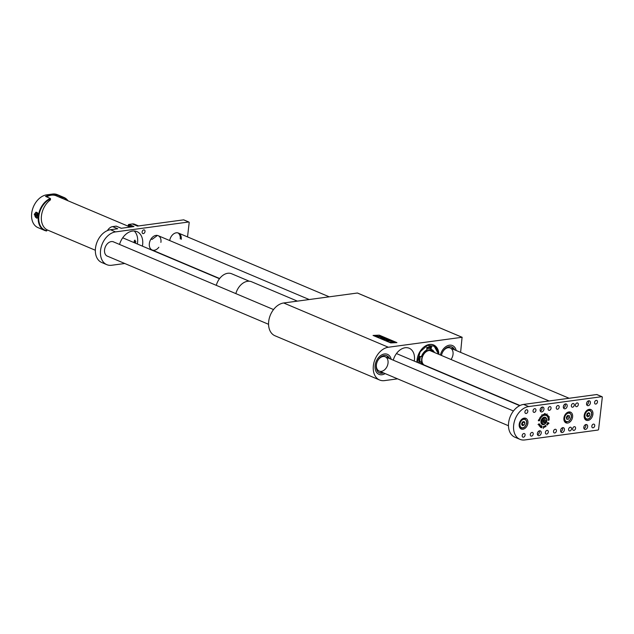 <?xml version="1.0" encoding="UTF-8"?>
<svg xmlns="http://www.w3.org/2000/svg" width="634" height="634" viewBox="0 0 634 634"><rect width="100%" height="100%" fill="white"/><g stroke="black" fill="none" stroke-linecap="round" stroke-linejoin="round"><path stroke-width="0.95" d="M131.999 226.829L128.227 225.236L128.163 225.783L130.976 226.972M128.227 225.236A0.777 0.547 -67.1 0 1 128.892 224.42L133.98 226.568L121.205 228.288L116.125 226.14L112.646 226.615L117.726 228.763L110.475 229.738A17.467 12.284 112.9 0 0 95.48 248.195A17.467 12.284 -67.1 0 0 101.741 262.516L106.821 264.663A17.467 12.284 112.9 0 0 111.687 265.266L124.771 263.498M187.529 236.91L189.178 222.669A0.777 0.547 112.9 0 0 188.686 222.003L183.598 219.855L137.459 226.092L132.379 223.945L128.892 224.42M132.379 223.945A7.759 5.46 -67.1 0 1 134.543 224.214L138.616 225.934M128.258 226.251A0.777 0.547 -67.1 0 1 128.163 225.783M188.686 222.003L115.554 231.893A17.467 12.284 112.9 0 0 100.56 250.343A17.467 12.284 112.9 0 0 106.821 264.663M169.246 257.491L169.738 257.42M107.415 230.594A7.759 5.46 -67.1 0 1 112.646 226.615M143.347 233.613A1.942 1.363 112.9 0 0 144.94 231.925A1.942 1.363 112.9 0 0 144.322 229.968A1.942 1.363 112.9 0 0 142.309 231.22A1.942 1.363 112.9 0 0 142.808 233.542A1.942 1.363 112.9 0 0 143.347 233.613M113.938 242.069A7.759 5.46 112.9 0 0 113.51 241.855A7.759 5.46 112.9 0 0 111.346 241.586L111.227 241.602A7.759 5.46 112.9 0 0 104.848 248.33A7.759 5.46 112.9 0 0 107.352 256.168A7.759 5.46 112.9 0 0 107.804 256.326M160.893 242.394A7.759 5.46 112.9 0 0 158.159 235.674A7.759 5.46 112.9 0 0 150.107 240.698A7.759 5.46 112.9 0 0 152.112 249.97A7.759 5.46 112.9 0 0 154.276 250.24A7.759 5.46 112.9 0 0 158.841 247.252M181.253 239.335A7.759 5.46 112.9 0 0 178.455 233.074A7.759 5.46 112.9 0 0 169.69 240.548M119.541 244.439A15.913 11.19 -67.1 0 1 132.506 231.061A15.913 11.19 -67.1 0 1 136.936 231.608A15.913 11.19 -67.1 0 1 142.412 246.143M137.332 243.995A15.913 11.19 112.9 0 0 134.21 230.99A15.913 11.19 112.9 0 1 137.332 243.995M180.238 238.883A7.759 5.46 112.9 0 0 177.932 232.9M539.827 417.814L540.509 418.488L539.827 417.814M539.724 417.941L540.398 418.472M541.499 417.069L541.238 416.007L541.888 416.673L541.278 416.102L541.428 417.132L541.087 416.3M538.29 420.683L539.645 420.453L538.496 419.914L539.463 420.017L539.55 420.714L538.29 420.683L539.209 420.817M539.605 420.199L538.48 419.946M548.957 423.219L548.236 423.98L547.578 423.655L547.705 422.466L548.822 423.243M547.388 423.052L548.656 423.631L548.077 423.932M540.564 427.411L540.279 426.714L541.571 425.588L540.564 427.411M543.251 428.473L543.417 426.5L543.251 428.473M545.953 426.555L545.24 426.682L545.026 425.81L545.335 426.611L545.866 426.492L545.581 425.39L545.985 426.492L545.288 426.769M545.002 425.834L545.509 426.73M549.234 418.702L548.283 419.217L548.901 418.519L548.331 419.074L549.092 418.931L548.806 418.543M547.705 415.072L548.045 415.809L547.483 416.609L547.839 415.405L546.976 416.047L547.673 415.088M547.079 413.931L546.104 415.563L547.079 413.931M545.089 413.542L544.899 415.31L545.089 413.542M543.742 414.367L543.584 415.5L543.901 414.652M538.044 424.574L539.043 423.877L538.084 424.59M557.5 409.247A1.942 1.363 112.9 0 0 559.101 407.559A1.942 1.363 112.9 0 0 558.475 405.601A1.942 1.363 112.9 0 0 556.462 406.854A1.942 1.363 112.9 0 0 556.961 409.176A1.942 1.363 112.9 0 0 557.5 409.247M554.758 432.974A1.942 1.363 112.9 0 0 556.351 431.294A1.942 1.363 112.9 0 0 555.725 429.337A1.942 1.363 112.9 0 0 553.712 430.589A1.942 1.363 112.9 0 0 554.219 432.911A1.942 1.363 112.9 0 0 554.758 432.974M534.288 412.377A1.942 1.363 112.9 0 0 535.881 410.697A1.942 1.363 112.9 0 0 535.255 408.74A1.942 1.363 112.9 0 0 533.242 409.992A1.942 1.363 112.9 0 0 533.749 412.314A1.942 1.363 112.9 0 0 534.288 412.377M531.538 436.113A1.942 1.363 112.9 0 0 533.139 434.433A1.942 1.363 112.9 0 0 532.512 432.475A1.942 1.363 112.9 0 0 530.5 433.727A1.942 1.363 112.9 0 0 530.999 436.049A1.942 1.363 112.9 0 0 531.538 436.113M586.014 424.518A2.56 1.799 -67.1 0 1 586.727 424.606A2.56 1.799 -67.1 0 1 587.393 427.665A2.56 1.799 -67.1 0 1 584.738 429.329A2.56 1.799 -67.1 0 1 583.906 426.737A2.56 1.799 -67.1 0 1 586.014 424.518M588.764 400.783A2.56 1.799 -67.1 0 1 589.477 400.87A2.56 1.799 -67.1 0 1 590.135 403.929A2.56 1.799 -67.1 0 1 587.48 405.594A2.56 1.799 -67.1 0 1 586.656 403.002A2.56 1.799 -67.1 0 1 588.764 400.783M562.802 427.657A2.56 1.799 -67.1 0 1 563.515 427.744A2.56 1.799 -67.1 0 1 564.173 430.803A2.56 1.799 -67.1 0 1 561.518 432.459A2.56 1.799 -67.1 0 1 560.694 429.876A2.56 1.799 -67.1 0 1 562.802 427.657M565.544 403.921A2.56 1.799 -67.1 0 1 566.257 404.009A2.56 1.799 -67.1 0 1 566.923 407.068A2.56 1.799 -67.1 0 1 564.268 408.732A2.56 1.799 -67.1 0 1 563.444 406.14A2.56 1.799 -67.1 0 1 565.544 403.921M539.582 430.795A2.56 1.799 -67.1 0 1 540.295 430.882A2.56 1.799 -67.1 0 1 540.961 433.941A2.56 1.799 -67.1 0 1 538.306 435.598A2.56 1.799 -67.1 0 1 537.481 433.014A2.56 1.799 -67.1 0 1 539.582 430.795M542.332 407.06A2.56 1.799 -67.1 0 1 543.045 407.147A2.56 1.799 -67.1 0 1 543.703 410.206A2.56 1.799 -67.1 0 1 541.048 411.862A2.56 1.799 -67.1 0 1 540.223 409.279A2.56 1.799 -67.1 0 1 542.332 407.06M567.612 423.06A5.825 4.097 112.9 0 0 572.399 418.012A5.825 4.097 112.9 0 0 570.529 412.14A5.825 4.097 112.9 0 0 564.49 415.904A5.825 4.097 112.9 0 0 565.996 422.862A5.825 4.097 112.9 0 0 567.612 423.06M573.913 430.391A1.942 1.363 112.9 0 0 575.506 428.703A1.942 1.363 112.9 0 0 574.88 426.745A1.942 1.363 112.9 0 0 572.867 428.005A1.942 1.363 112.9 0 0 573.366 430.32A1.942 1.363 112.9 0 0 573.913 430.391M576.655 406.656A1.942 1.363 112.9 0 0 578.256 404.967A1.942 1.363 112.9 0 0 577.629 403.01A1.942 1.363 112.9 0 0 575.617 404.27A1.942 1.363 112.9 0 0 576.116 406.584A1.942 1.363 112.9 0 0 576.655 406.656M523.415 437.214A1.942 1.363 112.9 0 0 525.007 435.526A1.942 1.363 112.9 0 0 524.389 433.569A1.942 1.363 112.9 0 0 522.376 434.829A1.942 1.363 112.9 0 0 522.876 437.143A1.942 1.363 112.9 0 0 523.415 437.214M546.635 434.076A1.942 1.363 112.9 0 0 548.228 432.396A1.942 1.363 112.9 0 0 547.602 430.431A1.942 1.363 112.9 0 0 545.589 431.691A1.942 1.363 112.9 0 0 546.088 434.013A1.942 1.363 112.9 0 0 546.635 434.076M569.847 430.938A1.942 1.363 112.9 0 0 571.44 429.258A1.942 1.363 112.9 0 0 570.814 427.3A1.942 1.363 112.9 0 0 568.801 428.552A1.942 1.363 112.9 0 0 569.308 430.874A1.942 1.363 112.9 0 0 569.847 430.938M526.165 413.479A1.942 1.363 112.9 0 0 527.757 411.799A1.942 1.363 112.9 0 0 527.131 409.833A1.942 1.363 112.9 0 0 525.118 411.094A1.942 1.363 112.9 0 0 525.618 413.416A1.942 1.363 112.9 0 0 526.165 413.479M549.377 410.341A1.942 1.363 112.9 0 0 550.97 408.661A1.942 1.363 112.9 0 0 550.344 406.703A1.942 1.363 112.9 0 0 548.339 407.955A1.942 1.363 112.9 0 0 548.838 410.277A1.942 1.363 112.9 0 0 549.377 410.341M572.597 407.202A1.942 1.363 112.9 0 0 574.19 405.522A1.942 1.363 112.9 0 0 573.564 403.565A1.942 1.363 112.9 0 0 571.551 404.817A1.942 1.363 112.9 0 0 572.05 407.139A1.942 1.363 112.9 0 0 572.597 407.202M595.809 404.064A1.942 1.363 112.9 0 0 597.402 402.384A1.942 1.363 112.9 0 0 596.776 400.426A1.942 1.363 112.9 0 0 594.763 401.679A1.942 1.363 112.9 0 0 595.271 404.001A1.942 1.363 112.9 0 0 595.809 404.064M546.77 419.494A3.883 2.726 112.9 0 0 545.375 417.37A3.883 2.726 112.9 0 0 541.349 419.882A3.883 2.726 112.9 0 0 542.355 424.518A3.883 2.726 112.9 0 0 543.433 424.653A3.883 2.726 112.9 0 0 544.852 424.035M587.916 420.469A5.825 4.097 112.9 0 0 592.703 415.413A5.825 4.097 112.9 0 0 590.825 409.54A5.825 4.097 112.9 0 0 584.786 413.305A5.825 4.097 112.9 0 0 586.291 420.263A5.825 4.097 112.9 0 0 587.916 420.469M522.907 429.25A5.825 4.097 112.9 0 0 527.694 424.201A5.825 4.097 112.9 0 0 525.816 418.329A5.825 4.097 112.9 0 0 519.777 422.093A5.825 4.097 112.9 0 0 521.283 429.052A5.825 4.097 112.9 0 0 522.907 429.25M596.943 394.562L602.023 396.71A0.777 0.547 112.9 0 1 602.3 397.352L598.607 429.242A0.777 0.547 112.9 0 1 597.941 430.058L524.809 439.948A17.467 12.284 112.9 0 1 519.943 439.338A17.467 12.284 112.9 0 1 513.683 425.018A17.467 12.284 112.9 0 1 528.677 406.568L601.809 396.686L596.721 394.538A0.777 0.547 -67.1 0 1 597.109 394.697M593.059 427.799A1.942 1.363 112.9 0 0 594.66 426.119A1.942 1.363 112.9 0 0 594.034 424.162A1.942 1.363 112.9 0 0 592.021 425.414A1.942 1.363 112.9 0 0 592.521 427.736A1.942 1.363 112.9 0 0 593.059 427.799M542.649 414.842L543.037 414.676L542.839 415.983L542.649 414.842M544.551 413.598L544.455 415.349L544.511 413.566M545.684 414.097L545.367 415.341L545.787 414.145M548.394 416.134L547.8 417.18L548.497 416.173M549.218 419.431L549.004 420.144L548.307 420.358L549.187 419.518L548.291 419.795L549.234 419.423M549.099 417.822L548.22 418.416L549.107 417.822M549.369 416.776L548.022 417.798L549.369 416.815M544.463 427.308L544.297 426.183L544.717 426.912L544.083 427.332M541.365 427.752L541.436 426.745L542.07 426.603L541.571 427.768L541.23 427.395M541.896 426.405L542.03 426.991M538.932 425.517L539.661 424.059L538.987 425.422L539.946 424.661L538.932 425.509M539.423 426.119L539.724 425.565L540.279 425.779L540.168 425.073L540.287 425.913L539.423 426.119M539.645 425.66L539.819 426.302L539.772 425.557M547.404 424.97L546.674 424.772L547.213 424.114L547.324 424.931M546.952 424.019L547.435 424.368M539.098 419.328L539.51 418.812L540.192 419.114L539.304 419.034L539.906 419.708L539.098 419.328M541.801 414.85L542.268 416.364L541.864 414.882M540.39 416.95L541.04 417.164L540.826 417.806L540.319 417.109L540.699 416.839M541.032 417.679L540.588 417.703M519.943 439.338L514.863 437.191A17.467 12.284 -67.1 0 1 508.603 422.87A17.467 12.284 -67.1 0 1 523.597 404.421L596.721 394.538M520.031 428.053A5.825 4.097 112.9 0 0 520.062 428.045A5.825 4.097 112.9 0 0 520.625 427.926M524.556 418.63A5.825 4.097 112.9 0 0 524.231 418.123M585.031 419.264A5.825 4.097 112.9 0 0 585.071 419.264A5.825 4.097 112.9 0 0 585.626 419.145M589.557 409.849A5.825 4.097 112.9 0 0 589.232 409.334M541.507 423.837L541.507 423.837A3.883 2.726 112.9 0 0 541.975 423.726M544.543 417.647A3.883 2.726 112.9 0 0 544.297 417.235M564.736 421.864A5.825 4.097 112.9 0 0 564.767 421.856A5.825 4.097 112.9 0 0 565.33 421.737M569.261 412.449A5.825 4.097 112.9 0 0 568.936 411.934M541.967 407.155A2.56 1.799 -67.1 0 1 540.303 411.086M539.217 430.882A2.56 1.799 -67.1 0 1 537.553 434.821M565.179 404.017A2.56 1.799 -67.1 0 1 563.515 407.947M562.437 427.752A2.56 1.799 -67.1 0 1 560.773 431.683M588.4 400.878A2.56 1.799 -67.1 0 1 586.735 404.817M585.65 424.614A2.56 1.799 -67.1 0 1 583.985 428.544M538.987 423.853L538.052 424.511M543.639 414.327L543.861 415.492M543.758 415.46L544.004 414.691M545.391 414.644L545.866 414.517L545.43 414.359M546.001 415.215L546.365 415.555L546.793 414.549L546.365 415.555M548.489 416.213L548.426 416.633M547.697 416.847L548.45 416.292L548.101 417.021M545.557 425.414L545.985 426.492M544.035 427.134L544.503 427.292L544.685 426.539M544.59 426.5L543.988 426.65M544.004 426.658L544.13 427.173M544.21 426.246L544.091 426.698M541.262 427.237L541.88 427.427M541.967 426.619L541.444 426.73L541.967 426.619L541.571 427.768M541.523 426.769L541.341 427.276M540.2 426.801L540.58 427.3L541.19 426.214L540.556 426.143M540.239 426.817L540.58 427.3M540.588 426.159L540.366 426.706M540.311 425.359L540.374 425.779M539.589 425.882L539.819 426.302M540.025 426.088L539.732 425.691M547.617 422.577L548.735 423.671M547.689 422.466L548.949 423.163M547.538 423.496L548.251 423.861M547.404 423.06L547.633 423.536M547.332 424.328L547.396 424.732M547.126 424.178L546.635 424.637L547.348 424.899L547.126 424.178L546.738 424.685L547.158 425.026M540.041 419.098L539.558 418.9M539.803 419.668L539.106 419.375M541.46 416.023L541.888 416.673M540.937 417.124L541.095 417.56M540.414 417.124L540.857 417.687M151.027 238.97L152.041 239.406L156.891 235.856L155.869 235.42M130.2 227.075L56.244 195.803A17.467 12.284 112.9 0 0 46.662 196.881M135.858 241.792L134.812 240.167C133.885 241.158 133.996 242.006 135.161 242.711L135.858 241.792M34.244 214.363L36.867 218.278L38.309 216.083L36.035 212.128L34.244 214.363M32.596 209.085A17.078 12.014 -67.1 0 1 32.603 209.054A17.078 12.014 -67.1 0 1 34.513 204.528A17.078 12.014 -67.1 0 1 34.529 204.505M38.309 216.083A17.467 12.284 -67.1 0 1 50.348 198.442L50.451 199.868A17.467 12.284 112.9 0 0 41.464 215.798A17.467 12.284 112.9 0 0 46.987 229.77L46.583 230.982A17.467 12.284 -67.1 0 1 44.562 230.404A17.467 12.284 -67.1 0 1 38.309 216.083M67.553 200.59A17.078 12.014 112.9 0 0 62.164 197.364L57.123 194.836A17.467 12.284 -67.1 0 0 54.27 194.804L48.469 195.589A17.467 12.284 -67.1 0 0 45.521 196.397L50.348 198.442M61.95 196.873A17.467 12.284 -67.1 0 1 63.971 197.451L57.361 194.662A17.467 12.284 112.9 0 0 52.495 194.052L46.686 194.836A17.467 12.284 112.9 0 0 34.545 204.481A17.467 12.284 112.9 0 0 32.58 209.109A17.467 12.284 112.9 0 0 31.7 213.293A17.467 12.284 112.9 0 0 37.961 227.614L44.562 230.404M50.554 198.933A17.078 12.014 112.9 0 0 38.848 216.154A17.078 12.014 112.9 0 0 46.876 230.713M63.971 197.451A17.467 12.284 -67.1 0 1 67.965 200.756M62.164 197.364L62.061 198.26M56.973 196.152L62.053 198.299M57.123 194.836L56.981 196.112M545.819 420.358L545.438 422.117L544.099 422.957L543.132 422.038L543.512 420.287L544.852 419.439L545.819 420.358L544.551 419.819L544.17 421.578L545.438 422.117M543.251 422.157L544.17 421.578M543.227 422.133A1.585 1.117 112.9 0 0 543.496 421.998A1.585 1.117 112.9 0 0 544.36 420.699A1.585 1.117 112.9 0 0 544.321 419.779M35.678 215.639L35.75 214.3L36.574 213.848L37.327 214.752L37.255 216.091L36.431 216.543L35.678 215.639L36.843 215.481L36.907 214.244M36.827 214.149L35.75 214.3M36.978 214.332A1.189 0.785 -97.7 0 0 36.875 214.815A1.189 0.785 -97.7 0 0 37.216 215.932L37.263 215.988A1.189 0.785 -97.7 0 1 37.216 215.932L36.843 215.481M569.57 417.489L568.318 419.288L566.709 419.177L566.336 417.251L567.589 415.452L569.205 415.563L569.57 417.489L567.636 416.673L566.534 418.266M566.59 418.559L568.318 419.288M566.503 418.107A1.942 1.363 112.9 0 0 567.018 417.576A1.942 1.363 112.9 0 0 567.454 415.714L567.446 415.658A1.942 1.363 112.9 0 1 567.454 415.714L567.636 416.673M587.647 416.91L586.577 415.635L587.187 413.495L588.859 412.631L589.921 413.915L589.319 416.055L587.647 416.91M587.766 413.194A1.942 1.363 112.9 0 1 587.694 414.168A1.942 1.363 112.9 0 1 586.593 415.65L587.385 415.238L587.995 413.099L589.921 413.915M587.385 415.238L589.319 416.055M522.4 425.636L521.552 424.091L522.4 422.022L524.096 421.483L524.944 423.021L524.096 425.097L522.4 425.636M522.836 421.887L524.944 423.021M521.734 424.415L523.01 422.204M522.162 424.281L524.096 425.097M521.703 424.36A1.942 1.363 112.9 0 0 522.582 423.243A1.942 1.363 112.9 0 0 522.749 421.911M135.367 242.64A1.252 0.816 82.3 0 1 134.67 242.101A1.252 0.816 82.3 0 1 134.511 240.88A1.252 0.816 82.3 0 1 135.026 240.183M460.609 352.377L462.075 337.28L388.365 347.242A17.467 12.284 112.9 0 0 373.371 365.691A17.467 12.284 112.9 0 0 379.631 380.012A17.467 12.284 112.9 0 0 384.497 380.614L397.573 378.847M462.075 337.28L357.394 293.019L283.683 302.981L388.365 347.242M396.932 342.622L390.742 342.915L373.061 335.441L379.251 335.148L396.932 342.622L379.251 335.148L373.077 335.449M438.894 354.374A14.511 10.207 112.9 0 0 433.577 344.951A14.511 10.207 112.9 0 0 422.379 348.438A14.511 10.207 112.9 0 0 416.966 362.228M442.056 372.84L442.548 372.776M379.631 380.012L274.95 335.751A17.467 12.284 -67.1 0 1 268.697 321.43A17.467 12.284 -67.1 0 1 283.683 302.981M382.04 374.742A10.865 7.64 112.9 0 0 385.139 373.592A10.865 7.64 112.9 0 1 379.005 374.369A10.865 7.64 112.9 0 0 382.04 374.742M391.186 359.296A10.865 7.64 112.9 0 0 387.469 354.351A10.865 7.64 112.9 0 0 376.2 361.38A10.865 7.64 112.9 0 0 379.005 374.369A10.865 7.64 112.9 0 1 375.098 365.62A10.865 7.64 112.9 0 1 387.469 354.351A10.865 7.64 112.9 0 1 391.186 359.296M456.195 350.507A10.865 7.64 112.9 0 0 452.478 345.57A10.865 7.64 112.9 0 0 440.408 355.016A10.865 7.64 112.9 0 1 452.478 345.57A10.865 7.64 112.9 0 1 456.195 350.507M414.271 361.095A14.511 10.207 112.9 0 0 409.207 348.248A14.511 10.207 112.9 0 0 393.27 360.175M381.414 336.535L378.989 336.908L377.024 336.575L377.706 336.361L380.725 336.178L381.161 336.654L379.314 336.749M377.024 336.583L379.6 336.876M387.525 340.196L390.766 340.442L387.715 340.593L386.312 340.046L388.705 339.57L389.316 339.824L387.525 340.196M389.316 339.832L387.089 340.086M387.525 340.323L386.051 339.824M387.128 340.355L387.715 340.593M390.766 340.45L387.707 340.601M385.702 338.31L382.199 338.477L386.93 338.818L384.069 339.269L388.119 339.325L383.903 339.531L382.984 339.142L385.345 338.77L381.914 338.691L380.986 338.294L385.123 338.057L382.31 338.477M385.306 338.778L380.986 338.294M382.984 339.15L388.119 339.325M386.93 338.825L384.141 339.269M391.384 340.704L388.325 340.854L391.384 340.704M388.325 340.862L391.994 340.957M393.294 341.837L390.417 342.281L394.633 342.075L391.701 341.179M389.775 342.019L394.633 342.075M387.16 340.91L388.515 341.132M379.996 337.185L381.819 337.898L383.824 337.55L382.001 336.955L379.996 337.185L381.819 337.906L383.824 337.557M377.325 335.941L375.843 335.719M375.97 335.774L376.984 336.194M381.478 337.621L383.015 337.526M381.478 337.629L380.804 337.336M375.978 335.877L377.214 336.06M450.996 359.486A7.759 5.46 112.9 0 0 453.088 353.083A7.759 5.46 112.9 0 0 450.251 347.995A7.759 5.46 112.9 0 0 442.738 351.918M441.787 354.176A7.759 5.46 112.9 0 0 441.486 355.468M453.587 349.405A9.312 6.554 112.9 0 0 451.353 346.814M454.602 349.833A9.312 6.554 112.9 0 0 451.868 346.996A9.312 6.554 112.9 0 0 441.446 355.452M376.778 362.957A7.759 5.46 112.9 0 0 376.406 364.827A7.759 5.46 112.9 0 0 379.203 371.08A7.759 5.46 112.9 0 0 388.04 363.036A7.759 5.46 112.9 0 0 385.242 356.784A7.759 5.46 112.9 0 0 377.729 360.706M379.116 372.697A9.312 6.554 112.9 0 0 382.532 372.491M388.579 358.194A9.312 6.554 112.9 0 0 386.344 355.595M389.593 358.622A9.312 6.554 112.9 0 0 386.867 355.785A9.312 6.554 112.9 0 0 376.255 365.438A9.312 6.554 112.9 0 0 379.608 372.943A9.312 6.554 112.9 0 0 383.554 372.919M421.412 364.106A9.51 6.689 -67.1 0 1 420.817 361.856L418.805 362.489L419.494 356.53L421.42 356.625A9.51 6.689 -67.1 0 1 426.888 349.897L426.896 347.416L431.556 346.79L430.977 349.342A9.51 6.689 -67.1 0 1 431.794 349.635A9.51 6.689 -67.1 0 1 434.433 352.488M431.556 346.79L430.415 346.655M438.585 354.24L435.082 346.307L427.364 345.387L420.128 351.846L417.275 362.363M429.86 346.655L430.557 347.226L430.185 348.977L430.977 349.342M418.765 361.919L419.7 361.491L420.817 361.856M419.613 356.34A10.667 7.505 112.9 0 0 418.955 360.762A10.667 7.505 112.9 0 0 419.026 361.8M430.367 347.844A10.667 7.505 112.9 0 0 426.722 348.114M419.843 360.857L419.89 360.841A9.455 6.649 112.9 0 0 419.89 360.928A9.455 6.649 112.9 0 0 419.906 361.063A9.455 6.649 112.9 0 0 419.946 361.467M433.458 352.076A9.455 6.649 112.9 0 0 426.825 349.199M420.485 356.427A9.455 6.649 112.9 0 0 419.89 360.841L419.882 360.841M419.795 361.467L419.906 361.063M430.526 347.337A11.222 7.893 112.9 0 0 429.266 346.711M430.502 347.408L429.955 347.178A11.055 7.774 112.9 0 0 428.703 346.814M430.494 347.44A11.055 7.774 112.9 0 0 426.761 347.543M427.11 366.515A8.535 6.007 112.9 0 0 427.562 366.436M433.196 351.965A8.535 6.007 112.9 0 0 425.913 351.529A8.535 6.007 112.9 0 0 421.578 360.627A8.535 6.007 112.9 0 0 422.823 364.708M432.396 351.624A8.147 5.73 112.9 0 0 423.266 355.072A8.147 5.73 112.9 0 0 422.347 357.235A8.147 5.73 112.9 0 0 421.872 360.524A8.147 5.73 112.9 0 0 423.599 365.033M426.333 366.19A8.147 5.73 112.9 0 0 426.936 366.175M421.919 360.271A7.687 5.405 112.9 0 0 425.406 365.525A7.877 5.54 112.9 0 0 425.406 365.525M419.843 360.904L419.161 361.182M216.487 284.642A13.195 9.28 -67.1 0 1 216.503 284.587A13.195 9.28 -67.1 0 1 217.985 281.092A13.195 9.28 -67.1 0 1 218.009 281.036M235.848 293.613A14.36 10.096 -67.1 0 1 248.187 281.227A14.36 10.096 -67.1 0 1 251.619 281.781L297.37 301.126M249.321 281.234L231.648 273.761A13.972 9.827 112.9 0 0 228.311 273.222A13.972 9.827 112.9 0 0 218.033 280.989A13.972 9.827 112.9 0 0 216.471 284.698A13.972 9.827 112.9 0 0 216.281 285.34M110.475 229.738L115.554 231.893M523.597 404.421L528.677 406.568M46.686 194.836L48.469 195.589M54.27 194.804L52.495 194.052M545.05 423.821A3.107 2.187 112.9 0 0 546.159 418.654A3.107 2.187 112.9 0 0 542.221 421.127A3.107 2.187 112.9 0 0 545.05 423.821M546.286 422.466A3.297 2.322 -67.1 0 1 544.955 423.932A3.297 2.322 -67.1 0 1 543.061 424.186A3.297 2.322 -67.1 0 1 542.213 420.247A3.297 2.322 -67.1 0 1 545.636 418.107A3.297 2.322 -67.1 0 1 546.643 421.618M35.773 212.786A2.56 1.68 -97.7 0 0 35.544 217.121A2.56 1.68 -97.7 0 0 38.199 215.679A2.56 1.68 -97.7 0 0 35.773 212.786M34.894 214.102A2.718 1.783 82.3 0 1 35.845 212.628A2.718 1.783 82.3 0 1 36.257 212.485A2.718 1.783 82.3 0 1 38.151 214.023M38.143 216.876A2.718 1.783 82.3 0 1 36.986 217.874A2.718 1.783 82.3 0 1 35.242 216.677M566.947 421.618A4.422 3.115 112.9 0 0 571.218 415.444A4.422 3.115 112.9 0 0 565.694 415.048A4.422 3.115 112.9 0 0 566.947 421.618M566.4 422.038A5.048 3.55 -67.1 0 1 565.583 421.848A5.048 3.55 -67.1 0 1 563.927 419.819M566.907 412.774A5.048 3.55 -67.1 0 1 569.514 412.552L571.361 414.89L571.416 417.22L569.411 420.913L566.495 422.062L564.411 421.348M585.127 414.295A4.422 3.115 112.9 0 0 588.78 418.67A4.422 3.115 112.9 0 0 590.848 411.355A4.422 3.115 112.9 0 0 585.127 414.295M587.203 410.182A5.048 3.55 -67.1 0 1 589.81 409.952L591.665 412.29L591.712 414.628L589.707 418.313L588.075 419.296L585.879 419.248A5.048 3.55 -67.1 0 1 584.223 417.22M520.356 422.418A4.422 3.115 112.9 0 0 523.24 427.681A4.422 3.115 112.9 0 0 526.149 420.588A4.422 3.115 112.9 0 0 520.356 422.418M522.194 418.963A5.048 3.55 -67.1 0 1 524.801 418.741L526.656 421.079L526.703 423.409L524.706 427.102L523.066 428.085L520.879 428.037A5.048 3.55 -67.1 0 1 519.222 426.008M433.704 352.179A9.542 6.712 112.9 0 0 431.405 349.477L433.664 352.163M438.617 354.255A14.344 10.089 112.9 0 0 433.608 345.15A14.344 10.089 112.9 0 0 424.986 346.243M188.9 222.035L183.82 219.887M121.324 228.272L116.347 226.172M178.455 233.074L329.228 296.823M450.251 347.995L569.134 398.263M106.916 255.954L268.554 324.299M379.203 371.08L508.468 425.739M113.058 241.697L273.539 309.55M385.242 356.784L513.453 410.99M152.112 249.97L219.649 278.524M424.106 364.978L519.991 405.514M158.159 235.674L309.194 299.533M429.828 350.539L549.099 400.973M95.346 250.256L46.979 229.809M122.703 237.805L219.491 278.73M396.456 353.558L519.69 405.665M541.254 423.417L543.061 424.186L545.026 423.932C547.404 420.714 547.61 418.773 545.636 418.107L543.829 417.346M37.089 212.374L35.813 212.636C34.212 215.045 34.601 216.788 36.986 217.874L37.699 217.771M568.341 412.06L569.514 412.552M584.707 418.757L585.879 419.248M588.637 409.461L589.81 409.952M519.706 427.538L520.879 428.037M523.636 418.242L524.801 418.741M357.505 293.035L462.178 337.296M438.665 354.279L433.608 345.15L432.333 344.555"/></g></svg>
